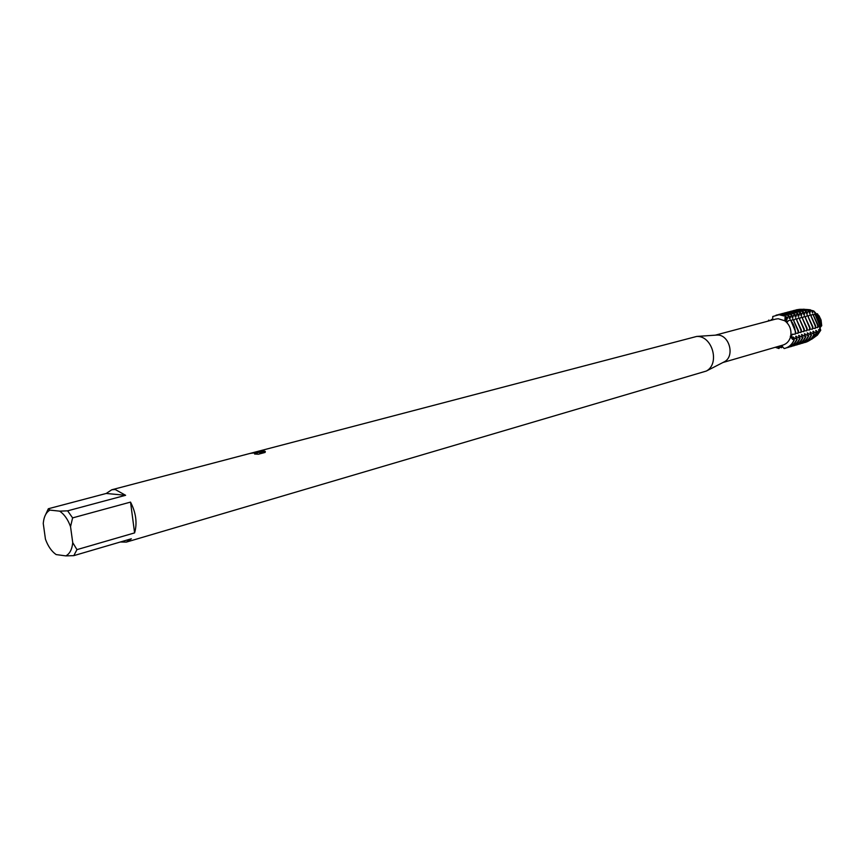 <?xml version="1.0" encoding="UTF-8"?>
<svg xmlns="http://www.w3.org/2000/svg" width="865" height="865" viewBox="0 0 865 865"><rect width="100%" height="100%" fill="white"/><g stroke="black" fill="none" stroke-linecap="round" stroke-linejoin="round"><path stroke-width="1.3" d="M792.805 337.123L794.319 339.804L792.859 339.145C790.988 337.404 790.913 335.717 792.632 334.095L791.443 335.782L792.859 339.145L794.113 339.869L792.459 339.285L790.275 336.334L791.637 334.539L795.584 333.998L795.562 331.695L790.545 319.866L786.026 321.812L784.631 320.72L785.734 316.363L785.247 317.758L786.263 321.272L787.701 321.802L785.225 319.726L785.95 316.309L779.333 314.687L776.1 315.13M772.769 316.493L779.116 314.741L772.769 316.493L772.715 319.888M780.154 345.881L779.073 348.465L779.203 346.151L778.857 348.519L778.522 346.357M821.523 325.846L820.009 327.749L820.712 330.322L817.425 335.101L814.733 337.036M817.425 335.101L820.712 330.322C819.123 328.549 819.36 327.067 821.426 325.878C819.36 327.067 819.123 328.549 820.712 330.322L820.096 330.776L818.539 329.76L819.166 331.403L818.258 331.987L815.738 330.56L816.938 332.83L816.43 333.144L812.916 331.371L814.041 334.106L810.083 332.182L811.208 334.928L807.24 332.993L808.353 335.75L804.385 333.814L805.488 336.582L801.509 334.636L802.612 337.415L798.622 335.458L799.725 338.247L795.713 336.29L796.816 339.091L792.794 337.123M821.155 325.975L821.145 323.943L816.82 313.854L819.133 315.941L821.09 320.212L821.718 325.791L820.301 326.224M807.705 309.529L813.814 311.011L808.753 309.605L813.814 311.011L815.349 313.963L813.814 311.011L816.528 314.006M715.29 335.177L775.764 319.077L778.262 318.742L784.631 320.72M779.116 314.741L785.734 316.363L779.116 314.741M715.701 335.144L717.053 335.058C729.195 334.322 735.25 356.066 724.47 361.721L723.27 362.338M790.469 337.091C789.183 341.21 786.696 343.859 782.998 345.049L722.902 362.522M786.026 321.812C789.832 325.467 791.443 329.976 790.848 335.328M257.078 451.595L696.693 336.442C712.327 335.49 720.21 363.787 706.327 371.053L126.322 542.106L120.3 542.009M258.419 451.216L264.128 450.665L259.835 452.784L265.241 451.357L265.112 452.438L258.43 454.212L254.591 454.028L257.197 453.228L255.726 452.514L249.65 453.519L257.521 452.038L259.208 452.395L256.808 451.649L111.747 489.774L115.207 489.504L125.609 495.299L67.632 510.837L72.606 517.886L130.529 502.1C136.032 512.837 137.384 523.109 134.594 532.894L76.963 549.632L73.795 555.644L131.35 538.776L126.322 542.106M250.893 453.282L259.208 452.395M257.273 453.044L255.056 454.06M265.35 451.725L259.835 452.784M264.02 450.719L257.37 451.584M781.333 345.535L784.187 348.541C788.761 347.481 792.07 344.594 794.113 339.869C792.264 344.183 789.302 346.995 785.215 348.292L784.187 348.541M769.115 320.85L768.747 320.104L769.915 320.634M778.857 348.519L775.321 347.287L778.857 348.519M768.034 321.131L768.747 320.104L768.034 321.131M790.329 319.931C793.843 323.932 795.519 328.635 795.368 334.052C795.519 328.635 793.843 323.932 790.329 319.931M45.542 514.761L48.343 508.75L106.222 493.461L111.747 489.774M67.632 510.837L59.642 511.15L49.943 510.101C46.094 512.285 43.866 516.74 43.25 523.455L45.445 539.165C47.997 546.237 51.554 551.373 56.139 554.573L65.827 555.892L73.795 555.644M76.963 549.632L72.736 542.647C72.044 549.426 69.741 553.849 65.827 555.892M72.736 542.647L70.541 526.666L72.606 517.886M59.642 511.15C64.291 514.286 67.924 519.454 70.541 526.666M49.943 510.101L48.343 508.75M130.529 502.1L134.594 532.894M106.222 493.461L125.609 495.299M816.82 313.854L816.084 314.179M820.279 324.299L815.868 313.941L814.862 313.973L819.404 324.656L819.415 326.732L820.29 326.321L820.279 324.299M804.861 309.313L810.667 310.773L806.429 309.421M814.862 313.973L813.943 314.655M818.128 325.164L812.83 314.049L817.652 325.37L817.663 327.575L818.128 325.164M799.768 309.335L804.601 309.335L809.024 310.686L803.563 309.183M812.83 314.049L811.457 315.217M815.695 326.008L810.343 314.514L815.284 326.127L815.295 328.386L815.695 326.008M794.935 310.243L799.238 309.443L806.202 310.913L799.649 309.335L796.351 309.811M810.343 314.514L808.613 315.985M812.862 326.808L807.499 315.282L812.44 326.927L812.462 329.197L812.862 326.808M792.059 311L796.373 310.2L803.358 311.681L796.795 310.081L793.486 310.557M807.499 315.282L805.758 316.763M810.008 327.619L804.634 316.06L809.597 327.727L809.618 330.008L810.008 327.619M789.172 311.757L793.497 310.957L800.493 312.438L793.919 310.838L790.599 311.314M804.634 316.06L802.893 317.542M807.153 328.419L801.758 316.839L806.731 328.538L806.753 330.819L807.153 328.419M786.274 312.525L790.61 311.714L797.606 313.206L791.032 311.605L787.712 312.081M801.758 316.839L800.006 318.331M804.277 329.23L798.871 317.617L803.855 329.349L803.877 331.641L804.277 329.23M783.355 313.292L787.701 312.481L794.719 313.973L788.123 312.362L784.804 312.849M798.871 317.617L797.108 319.12M801.379 330.052L795.973 318.407L800.958 330.171L800.979 332.463L801.379 330.052M780.425 314.06L784.782 313.249L791.81 314.752L785.215 313.13L781.884 313.617M795.973 318.407L794.2 319.909M798.482 330.873L793.054 319.196L798.049 330.992L798.081 333.285L798.482 330.873M771.861 320.115L771.494 319.38L772.759 319.78M777.484 314.838L781.852 314.017L788.88 315.53L782.274 313.909L778.943 314.384M793.054 319.196L791.27 320.71M770.78 320.396L771.494 319.38M785.95 316.309L786.966 319.455L788.458 315.639M788.88 315.53L789.896 318.666L791.378 314.86M791.81 314.752L792.394 317.996L794.297 314.092M794.719 313.973L795.713 317.098L797.195 313.314M797.606 313.206L798.6 316.32L800.071 312.546M800.493 312.438L801.055 315.66L802.936 311.789M803.358 311.681L803.909 314.892L805.791 311.032M806.202 310.913L806.753 314.125L808.397 310.643M809.024 310.686L809.586 313.357L810.667 310.773M811.813 310.838L812.408 312.6L813.003 310.935M786.88 347.708L787.929 347.492C792.016 346.195 794.978 343.394 796.816 339.091M789.788 346.843L790.848 346.638C794.924 345.34 797.887 342.551 799.725 338.247M792.697 345.989L793.746 345.784C797.822 344.486 800.774 341.697 802.612 337.415M795.584 345.146L796.633 344.93C800.698 343.643 803.65 340.864 805.488 336.582M798.46 344.302L799.498 344.086C803.563 342.8 806.515 340.021 808.353 335.75M801.314 343.459L802.363 343.243C806.418 341.956 809.37 339.188 811.208 334.928M804.158 342.627L805.207 342.41C809.251 341.124 812.203 338.356 814.041 334.106M782.511 346.216L781.582 347.73L781.203 345.578M795.605 333.241L798.081 333.285M798.525 332.409L800.979 332.463M801.433 331.587L803.877 331.641M804.32 330.776L806.753 330.819M807.196 329.954L809.618 330.008M810.051 329.143L812.462 329.197M812.905 328.343L815.295 328.386M815.738 327.543L817.663 327.575M818.171 326.808L819.415 326.732M785.323 348.26L785.431 348.227C789.518 346.93 792.481 344.129 794.319 339.804M793.227 337.004L792.935 337.793M786.263 319.055L786.966 319.455M781.582 347.73L779.549 347.146M788.145 347.427L788.35 347.362C792.437 346.076 795.4 343.275 797.238 338.961M796.146 336.171L795.854 336.95M789.204 318.277L789.896 318.666M791.053 346.573L791.27 346.508C795.346 345.221 798.309 342.421 800.147 338.129M799.044 335.339L798.752 336.117M792.124 317.487L792.816 317.877M793.951 345.719L794.167 345.654C798.244 344.367 801.195 341.578 803.034 337.285M801.931 334.517L801.639 335.285M795.021 316.709L795.713 317.098M796.838 344.865L797.054 344.811C801.12 343.524 804.072 340.734 805.91 336.463M804.807 333.695L804.515 334.452M797.919 315.941L798.6 316.32M799.714 344.021L799.92 343.967C803.985 342.681 806.937 339.902 808.775 335.631M807.661 332.874L807.369 333.631M800.795 315.174L801.477 315.541M802.569 343.178L802.774 343.124C806.829 341.837 809.781 339.069 811.619 334.809M810.505 332.063L810.213 332.82M803.65 314.406L804.331 314.774M805.412 342.345L805.618 342.291C809.672 341.005 812.613 338.237 814.452 333.987M813.327 331.252L813.046 331.998M806.494 313.638L807.175 314.006M816.43 333.144L812.722 338.485L808.58 340.983M811.911 339.156L816.938 332.83M816.149 330.441L815.868 331.187M809.326 312.881L809.997 313.249M818.258 331.987L814.754 337.026L812.657 338.55M814.235 337.469L819.166 331.403M817.414 313.768L820.798 319.304L821.718 325.791M818.939 329.641L818.668 330.387M812.149 312.124L812.808 312.492M820.096 330.776L816.765 335.577M793.529 338.95L792.459 339.285M779.668 346.833L778.554 347.2M785.917 317.585L784.815 317.844M787.507 317.152L788.848 316.795M790.437 316.374L791.778 316.017M793.356 315.595L794.686 315.238M796.254 314.817L797.573 314.46M799.141 314.049L800.449 313.692M802.006 313.281L803.315 312.935M804.861 312.514L806.158 312.168M807.705 311.757L808.991 311.411M810.527 311L811.262 310.805M781.257 346.368L782.306 346.054M817.998 331.9L818.733 331.695M815.187 332.711L816.474 332.344M812.365 333.522L813.651 333.155M809.521 334.344L810.829 333.966M806.677 335.166L807.986 334.787M803.812 335.988L805.12 335.609M800.925 336.82L802.244 336.442M798.027 337.653L799.357 337.274M795.119 338.496L796.449 338.107M786.988 321.921L786.371 321.888M717.053 335.058L696.693 336.442M724.47 361.721L706.327 371.053M810.375 309.8L809.575 309.735M808.343 309.638L807.099 309.529M805.293 309.389L804.601 309.335M813.284 338.085L812.722 338.485M815.76 336.301L814.754 337.026"/></g></svg>
